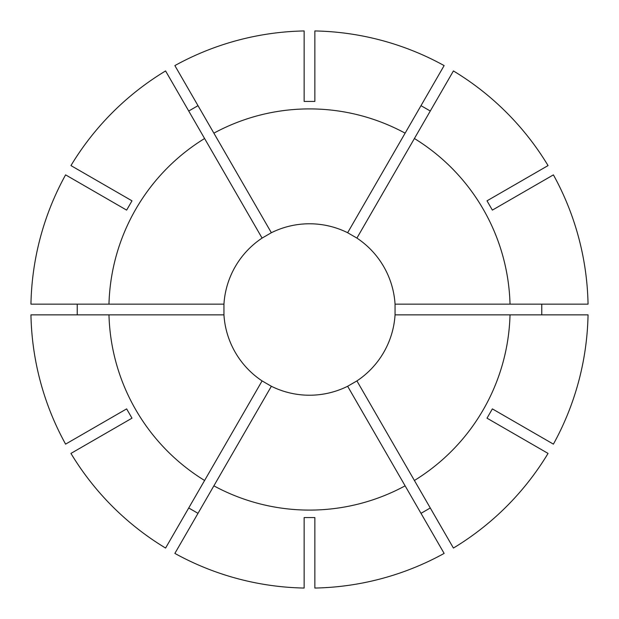 <?xml version="1.0" encoding="UTF-8"?>
<svg xmlns="http://www.w3.org/2000/svg" width="619" height="619" viewBox="0 0 619 619"><rect width="100%" height="100%" fill="white"/><g stroke="black" fill="none" stroke-linecap="round" stroke-linejoin="round"><path stroke-width="0.93" d="M541.772 304.146L541.772 314.854M395.054 314.854A85.724 85.724 0 0 1 356.915 380.909L347.638 386.271A85.724 85.724 0 0 1 271.362 386.271L262.085 380.909A85.724 85.724 0 0 1 223.946 314.854L223.946 304.146A85.724 85.724 0 0 1 262.085 238.091L271.362 232.729A85.724 85.724 0 0 1 347.638 232.729L356.915 238.091A85.724 85.724 0 0 1 395.054 304.146L395.054 314.854L588.05 314.854A278.604 278.604 0 0 1 553.409 444.133L492.368 408.888L487.006 418.173L548.055 453.418A278.604 278.604 0 0 1 453.418 548.055L414.405 480.483A200.595 200.595 0 0 0 510.025 314.854M405.12 485.838L444.133 553.409A278.604 278.604 0 0 1 314.854 588.05L314.854 517.561L304.146 517.561L304.146 588.05A278.604 278.604 0 0 1 174.868 553.409L213.88 485.838A200.595 200.595 0 0 0 405.12 485.838L347.638 386.271M510.025 304.146A200.595 200.595 0 0 0 414.405 138.517L453.418 70.945A278.604 278.604 0 0 1 548.055 165.583L487.006 200.827L492.368 210.112L553.409 174.868A278.604 278.604 0 0 1 588.05 304.146L395.054 304.146M405.12 133.162A200.595 200.595 0 0 0 213.88 133.162L174.868 65.591A278.604 278.604 0 0 1 304.146 30.95L304.146 101.439L314.854 101.439L314.854 30.95A278.604 278.604 0 0 1 444.133 65.591L347.638 232.729M204.595 138.517A200.595 200.595 0 0 0 108.975 304.146L30.95 304.146A278.604 278.604 0 0 1 65.591 174.868L126.632 210.112L131.994 200.827L70.945 165.583A278.604 278.604 0 0 1 165.583 70.945L262.085 238.091M271.362 386.271L213.88 485.838M356.915 380.909L414.405 480.483M356.915 238.091L414.405 138.517M271.362 232.729L213.88 133.162M223.946 304.146L108.975 304.146M77.228 314.854L77.228 304.146M430.275 507.975L420.997 513.337M420.997 105.663L430.275 111.025M188.725 111.025L198.003 105.663M70.945 453.418A278.604 278.604 0 0 0 165.583 548.055L204.595 480.483A200.595 200.595 0 0 1 108.975 314.854L30.95 314.854A278.604 278.604 0 0 0 65.591 444.133L126.632 408.888L131.994 418.173L70.945 453.418M198.003 513.337L188.725 507.975M223.946 314.854L108.975 314.854M262.085 380.909L204.595 480.483"/></g></svg>
